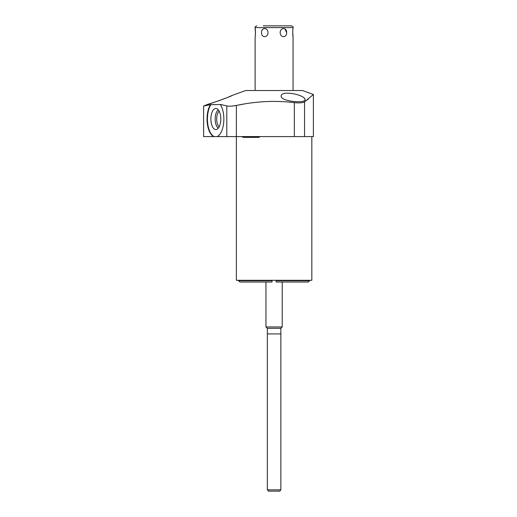 <?xml version="1.0" encoding="UTF-8"?>
<svg xmlns="http://www.w3.org/2000/svg" width="517" height="517" viewBox="0 0 517 517"><rect width="100%" height="100%" fill="white"/><g stroke="black" fill="none" stroke-linecap="round" stroke-linejoin="round"><path stroke-width="0.78" d="M311.829 136.591L311.829 280.298L236.359 280.298L236.359 136.591L294.335 136.591L294.335 102.631C299.233 103.154 302.639 102.883 304.552 101.823L313.392 94.488L302.503 90.527L245.685 90.527L231.823 95.567C233.264 95.658 206.871 105.067 207.924 104.266L214.626 102.179M203.608 106.043L203.608 136.591L213.864 136.591A17.895 8.401 90 0 1 207.265 123.001A17.895 8.401 90 0 1 210.445 104.667L203.608 106.043L207.924 104.266M217.146 101.338L220.849 100.04M222.84 99.309L226.717 97.791M227.997 97.261L231.823 95.567M305.043 101.481L308.643 98.786M294.335 102.631C275.438 100.343 256.115 101.28 236.372 105.442L243.455 104.137M210.445 104.667L220.746 104.499L226.795 105.901C228.902 106.392 232.094 106.237 236.372 105.442L231.823 106.088M305.043 99.548L304.487 98.404M220.468 104.667A17.895 8.401 90 0 1 223.648 123.001A17.895 8.401 90 0 1 217.05 136.591L213.864 136.591M217.05 136.591L236.372 136.591L236.372 105.442M313.392 94.488L313.392 136.591L294.335 136.591M309.573 280.298L309.573 280.731L276.13 280.731L276.13 282.03L276.13 280.298M238.615 280.298L238.615 280.731L272.058 280.731L272.058 280.298M272.058 282.03L272.058 280.731L272.058 282.03L239.914 282.03L238.615 280.731M309.573 280.731L308.274 282.03L276.13 282.03M265.958 282.03L265.958 326.97L282.224 326.97L280.86 328.334L280.86 489.851L279.775 491.15L268.413 491.15M282.224 282.03L282.224 326.97M265.958 326.97L267.328 328.334L280.86 328.334M267.328 328.334L267.328 489.851L280.86 489.851M267.328 489.851L268.413 490.937M305.043 99.581C305.657 103.781 280.867 101.468 281.145 96.181C280.66 89.822 304.959 94.727 305.043 99.581M210.936 104.499A17.895 8.401 -90 0 0 207.634 122.859A17.895 8.401 -90 0 0 214.245 136.591M210.884 119.02A10.56 4.957 -90 0 0 216.403 129.515A10.56 4.957 -90 0 0 220.798 119.02A10.56 4.957 -90 0 0 216.403 108.531A10.56 4.957 -90 0 0 210.884 119.02M218.303 109.85A9.636 4.524 90 0 0 215.169 119.02A9.636 4.524 -90 0 0 218.303 128.19M219.156 126.872A8.505 3.994 -90 0 1 216.701 119.02A8.505 3.994 90 0 1 219.156 111.174M286.638 32.616C286.838 27.227 280.369 27.227 280.149 32.616C280.369 38.006 286.838 38.006 286.638 32.616L284.938 28.894M292.7 32.422L293.068 36.739C292.764 37.418 292.564 29.133 293.068 28.493L293.068 27.582C293.423 27.039 292.842 26.464 291.336 25.85L284.938 25.85M292.874 29.779L292.751 31.098M285.352 36.016L284.938 36.339M255.488 32.778L255.114 28.493C255.43 27.834 255.618 36.145 255.114 36.739L255.114 90.527M255.308 35.466L255.437 34.167M268.039 32.616C267.819 27.227 261.344 27.227 261.544 32.616C261.35 38.006 267.819 38.006 268.039 32.616M262.158 30.096L262.83 29.217M291.336 25.85L263.25 25.85M267.328 333.911L280.86 333.911M226.795 105.901L226.795 136.591M304.552 136.591L304.552 101.823M255.114 28.493L255.114 27.582L293.068 27.582M260.193 136.591L258.868 137.373L243.255 137.373L241.924 136.591M293.068 90.527L293.068 36.739M255.114 27.582C254.765 27.039 255.34 26.464 256.852 25.85"/></g></svg>
